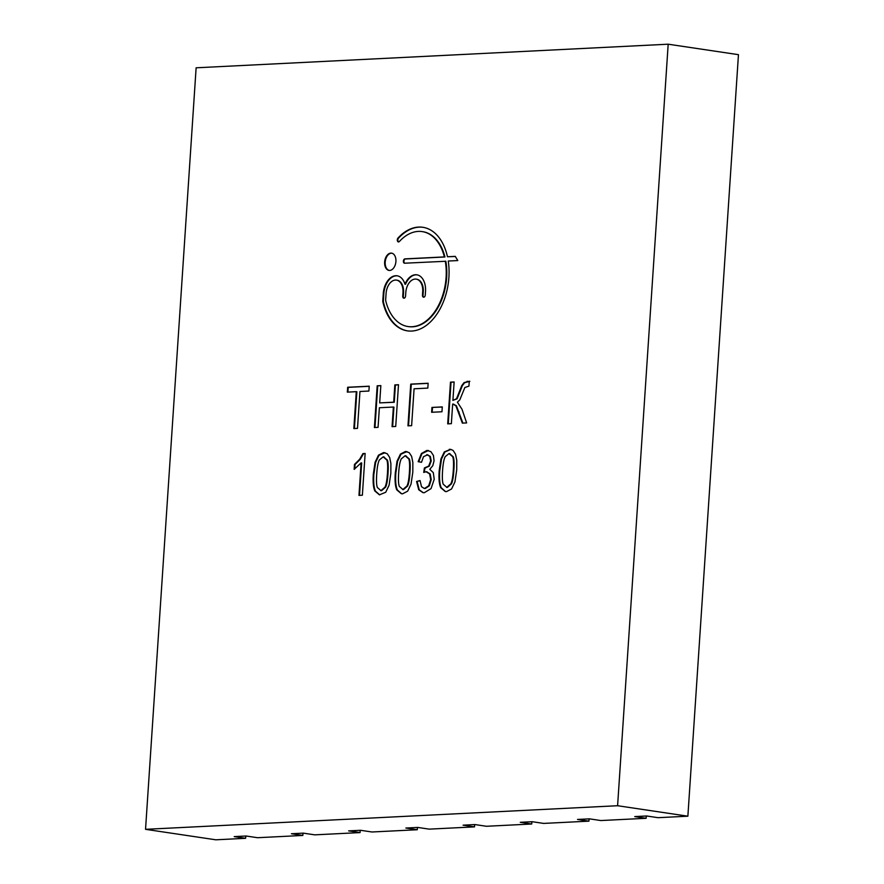 <?xml version="1.0" encoding="UTF-8"?>
<svg xmlns="http://www.w3.org/2000/svg" width="884" height="884" viewBox="0 0 884 884"><rect width="100%" height="100%" fill="white"/><g stroke="black" fill="none" stroke-linecap="round" stroke-linejoin="round"><path stroke-width="1.33" d="M453.304 470.178C453.757 463.382 453.547 458.895 452.674 456.708L449.028 453.558L445.171 456.697C443.89 459.26 443.028 463.934 442.575 470.708C442.122 477.548 442.343 482.045 443.227 484.2L446.818 487.327L450.851 483.813C452.033 481.537 452.851 476.995 453.304 470.178L453.868 470.255C454.321 463.47 454.111 458.984 453.238 456.796L449.591 453.636M449.901 453.636L449.028 453.558M446.531 487.327L447.381 487.416L451.415 483.891C452.597 481.625 453.415 477.073 453.868 470.255M387.446 473.47C387.899 466.675 387.689 462.188 386.816 460L383.17 456.851L379.324 459.989C378.043 462.553 377.17 467.227 376.728 474.001C376.275 480.841 376.485 485.338 377.369 487.493L380.96 490.62L385.004 487.106C386.175 484.83 386.993 480.288 387.446 473.47L388.01 473.548C388.463 466.763 388.253 462.266 387.38 460.089L383.733 456.929M384.043 456.929L383.17 456.851M380.684 490.62L381.523 490.708L385.568 487.183C386.739 484.918 387.557 480.366 388.01 473.548M401.27 458.884C399.988 461.459 399.126 466.133 398.673 472.907C398.22 479.747 398.441 484.244 399.325 486.399L402.916 489.526L406.949 486.001C408.132 483.736 408.949 479.183 409.402 472.365C409.856 465.581 409.646 461.094 408.773 458.906L405.126 455.746L401.27 458.884M402.629 489.526L403.48 489.603L407.513 486.089C408.695 483.813 409.513 479.272 409.966 472.454C410.408 465.658 410.198 461.172 409.336 458.995L405.69 455.835M405.999 455.835L405.126 455.746M617.596 805.722L145.54 829.325L196.126 67.803L668.182 44.2L617.596 805.722L687.874 816.197L658.072 817.689L646.657 815.987L634.745 816.584L646.149 818.286L600.855 820.551L589.44 818.849L577.517 819.446L588.932 821.148L543.638 823.413L532.223 821.711L520.3 822.308L531.715 824.01L486.421 826.275L475.006 824.573L463.083 825.17L474.498 826.871L429.204 829.137L417.789 827.435L405.867 828.032L417.281 829.733L371.976 831.988L360.573 830.297L348.65 830.883L360.064 832.584L314.759 834.85L303.345 833.148L291.433 833.745L302.836 835.446L257.542 837.712L246.128 836.01L234.205 836.607L245.619 838.308L215.818 839.8L145.54 829.325M445.282 261.178A48.001 30.664 98.5 0 1 408.032 326.55L408.596 326.627A48.001 30.664 98.5 0 0 445.845 261.266L404.64 263.211A2.177 1.392 -81.5 0 1 404.463 263.2A2.177 1.392 -81.5 0 1 403.391 260.979A2.177 1.392 -81.5 0 1 404.938 258.879L444.376 256.913A48.001 30.664 98.5 0 0 422.187 231.597L422.751 231.685A48.001 30.664 98.5 0 1 444.939 256.99L405.491 258.968A2.177 1.392 -81.5 0 0 403.988 260.846A2.177 1.392 -81.5 0 0 404.773 263.211M455.326 256.471L447.47 256.758A52.366 33.448 -81.5 0 0 422.828 227.287A52.366 33.448 -81.5 0 0 397.988 238.05A2.177 1.392 -81.5 0 0 397.314 240.371A2.177 1.392 -81.5 0 0 398.386 241.918A2.177 1.392 -81.5 0 0 399.413 241.476A48.001 30.664 98.5 0 1 422.187 231.597M447.47 256.758L455.26 256.36L457.779 260.559L448.265 261.034A52.366 33.448 -81.5 0 1 407.391 330.859A52.366 33.448 -81.5 0 1 382.905 302.085A3.492 2.232 -81.5 0 1 382.805 300.671L383.269 293.621A17.459 11.149 -81.5 0 1 397.104 275.797A17.459 11.149 -81.5 0 1 404.949 284.173A17.459 11.149 -81.5 0 1 416.817 274.813A17.459 11.149 -81.5 0 1 425.513 291.51L425.281 294.98A2.177 1.392 -81.5 0 1 423.558 297.201A2.177 1.392 -81.5 0 1 422.464 295.112L422.696 291.654A13.094 8.365 98.5 0 0 416.176 279.123L416.74 279.211A13.094 8.365 98.5 0 1 423.259 291.731L423.027 295.201A2.177 1.392 -81.5 0 0 423.845 297.201M396.739 280.162A13.094 8.365 98.5 0 1 397.026 280.195A13.094 8.365 98.5 0 1 403.546 292.714L403.314 296.184L402.75 296.107A2.177 1.392 -81.5 0 0 403.844 298.195A2.177 1.392 -81.5 0 0 405.568 295.963L405.8 292.493A13.094 8.365 98.5 0 1 416.176 279.123M402.75 296.107L402.982 292.637A13.094 8.365 98.5 0 0 396.463 280.106L397.026 280.195M408.032 326.55A48.001 30.664 98.5 0 1 385.8 301.057A3.492 2.232 98.5 0 1 385.678 299.566L386.087 293.477A13.094 8.365 98.5 0 1 396.463 280.106M353.843 428.563L356.285 391.678L347.335 392.131L347.655 387.269L369.225 386.197L368.904 391.048L359.954 391.49L357.501 428.375L353.843 428.563M374.407 427.536L377.181 385.8L380.838 385.612L379.689 402.894L393.689 402.187L394.839 384.916L398.496 384.728L395.723 426.464L392.065 426.652L393.369 407.038L379.369 407.745L378.065 427.348L374.407 427.536M453.746 404.165L452.663 404.076L451.359 423.679L447.702 423.867L450.475 382.131L454.133 381.954L452.906 400.386L456.509 398.75L461.779 385.601L464.056 382.617L469.238 381.247M469.271 381.247L468.951 386.109L464.862 387.523L459.791 399.877L457.393 402.198L462.012 409.248L466.63 422.917L462.365 423.138L455.835 405.657L452.663 404.076M455.525 454.177L453.083 450.431L450.575 449.337L444.321 451.912L440.939 458.962L439.171 470.896C438.652 478.675 439.171 484.277 440.707 487.703L445.271 491.548L446.542 491.603L451.58 488.962L454.951 481.891L456.708 470.023L456.752 460.255L455.525 454.177M390.894 463.548L389.667 457.47L387.236 453.724L383.49 452.575L378.462 455.205L375.092 462.255L373.313 474.189C372.805 481.968 373.313 487.57 374.849 490.996L379.424 494.83L385.733 492.255L389.093 485.183L390.85 473.316L390.894 463.548M411.049 484.078L412.806 472.211L412.85 462.454L411.624 456.365L409.182 452.63L405.447 451.481L400.419 454.1L397.038 461.161L395.27 473.095C394.75 480.874 395.258 486.476 396.805 489.902L401.369 493.736L402.629 493.791L407.679 491.15L411.049 484.078M420.066 480.774L416.585 481.493L418.696 489.758L422.972 492.653L424.331 492.708L431.049 488.609L434.221 479.272L433.304 472.642L429.779 469.305L432.795 465.669L434.066 460.752L433.436 455.47L430.884 451.658L426.939 450.409L421.436 453.514L418.154 461.68L421.513 462.288L423.502 456.674L427.745 454.752M416.585 481.493L420.044 480.542L421.502 486.686L424.221 488.432M426.773 454.663L429.757 456.332L430.663 460.851L428.685 466.111L424.386 467.945L423.723 472.432L426.044 471.747L429.602 473.835L430.674 479.526L428.729 485.758L424.497 488.487M426.044 471.747L427.116 471.835M410.74 384.12L428.143 383.247L427.823 388.098L414.077 388.794L411.624 425.668L407.966 425.856L410.74 384.12L411.292 384.208L408.53 425.823M362.363 495.228L358.959 495.394L361.114 462.873L354.152 469.36L354.473 464.42L359.633 459.304L362.937 453.603L365.136 453.492L362.363 495.228M395.91 261.487A8.729 5.569 -81.5 0 0 391.557 253.144A8.729 5.569 -81.5 0 0 384.761 260.946A8.729 5.569 -81.5 0 0 388.982 270.405A8.729 5.569 -81.5 0 0 395.91 261.487M431.624 412.287L431.944 407.436L442.287 406.916L441.967 411.767L431.624 412.287M442.287 407.027L431.944 407.436M432.508 407.524L432.188 412.264M391.844 253.189A8.729 5.569 -81.5 0 0 385.325 261.034A8.729 5.569 -81.5 0 0 389.269 270.438M361.114 462.873L361.678 462.962L359.523 495.372M365.125 453.603L363.501 453.691L360.197 459.393L355.036 464.509L354.738 468.984M355.036 464.509L354.473 464.42M363.501 453.691L362.937 453.603M428.132 383.358L411.292 384.208M428.431 450.508L421.988 453.603L418.718 461.757L421.513 462.266M417.149 481.57L419.248 489.846L423.259 492.686M426.607 471.824L430.165 473.912L431.237 479.614L429.293 485.846L425.237 488.521M427.326 454.752L430.32 456.42L431.226 460.94L429.248 466.199L424.939 468.023L424.342 472.166M424.939 468.023L424.386 467.945M418.718 461.757L418.154 461.68M406.949 451.58L400.982 454.188L397.601 461.249L395.833 473.172C395.314 480.951 395.822 486.565 397.369 489.979L396.805 489.902M397.369 489.979L401.656 493.769M402.905 489.581L403.48 489.603M385.004 452.685L379.026 455.282L375.656 462.343L373.877 474.266C373.357 482.056 373.877 487.659 375.413 491.084L374.849 490.996M375.413 491.084L379.7 494.874M380.96 490.675L381.523 490.708M450.851 449.392L444.884 451.989L441.503 459.05L439.735 470.984C439.215 478.763 439.724 484.366 441.271 487.791L440.707 487.703M441.271 487.791L445.558 491.581M446.807 487.382L447.381 487.416M469.835 381.336L464.608 382.706L462.343 385.689L457.072 398.839L452.906 400.386M453.227 404.165L456.398 405.734L462.884 423.104M454.122 382.065L451.039 382.219L448.276 423.834M451.039 382.219L450.475 382.131M380.827 385.722L377.181 385.8M398.485 384.849L395.402 384.993L394.253 402.275L379.689 402.894M394.253 402.275L393.689 402.187M395.402 384.993L394.839 384.916M393.369 407.038L393.933 407.126L392.64 426.618M377.733 385.877L374.971 427.502M354.407 428.53L356.849 391.767L356.285 391.678M369.225 386.308L348.219 387.358L347.898 392.098M348.219 387.358L347.655 387.269M444.939 256.99L444.376 256.913M423.116 227.332A52.366 33.448 -81.5 0 0 398.551 238.139A2.177 1.392 -81.5 0 0 397.855 240.238A2.177 1.392 -81.5 0 0 398.673 241.918M397.391 275.841A17.459 11.149 -81.5 0 0 383.833 293.709L383.369 300.748A3.492 2.232 -81.5 0 0 383.468 302.173A52.366 33.448 -81.5 0 0 407.668 330.903M417.104 274.858A17.459 11.149 -81.5 0 0 405.513 284.261L404.949 284.173M403.314 296.184A2.177 1.392 -81.5 0 0 404.132 298.184M668.182 44.2L738.46 54.675L687.874 816.197M417.281 829.733L417.436 827.446M360.064 832.584L360.208 830.308M302.836 835.446L302.991 833.17M245.619 838.308L245.774 836.032M646.149 818.286L646.303 816.009M588.932 821.148L589.087 818.871M531.715 824.01L531.87 821.722M474.498 826.871L474.653 824.584M360.197 459.393L359.633 459.304M427.502 450.486L426.939 450.409M421.988 453.603L421.436 453.514M419.248 489.846L418.696 489.758M429.293 485.846L428.729 485.758M431.237 479.614L430.674 479.526M430.165 473.912L429.602 473.835M425.458 468.056L424.895 467.979M429.248 466.199L428.685 466.111M431.226 460.94L430.663 460.851M430.32 456.42L429.757 456.332M406.01 451.558L405.447 451.481M400.982 454.188L400.419 454.1M397.601 461.249L397.038 461.161M395.833 473.172L395.27 473.095M407.513 486.089L406.949 486.001M409.966 472.454L409.402 472.365M409.336 458.995L408.773 458.906M384.054 452.663L383.49 452.575M379.026 455.282L378.462 455.205M375.656 462.343L375.092 462.255M373.877 474.266L373.313 474.189M387.38 460.089L386.816 460M385.568 487.183L385.004 487.106M449.912 449.37L449.348 449.282M444.884 451.989L444.321 451.912M441.503 459.05L440.939 458.962M439.735 470.984L439.171 470.896M453.238 456.796L452.674 456.708M451.415 483.891L450.851 483.813M457.072 398.839L456.509 398.75M460.111 391.623L459.547 391.546M462.343 385.689L461.779 385.601M464.608 382.706L464.056 382.617M467.658 381.391L467.095 381.302M459.116 411.977L458.564 411.9M456.398 405.734L455.835 405.657M405.491 258.968L404.938 258.879M398.551 238.139L397.988 238.05M383.468 302.173L382.905 302.085M383.369 300.748L382.805 300.671M383.833 293.709L383.269 293.621M423.027 295.201L422.464 295.112M423.259 291.731L422.696 291.654M403.546 292.714L402.982 292.637"/></g></svg>
